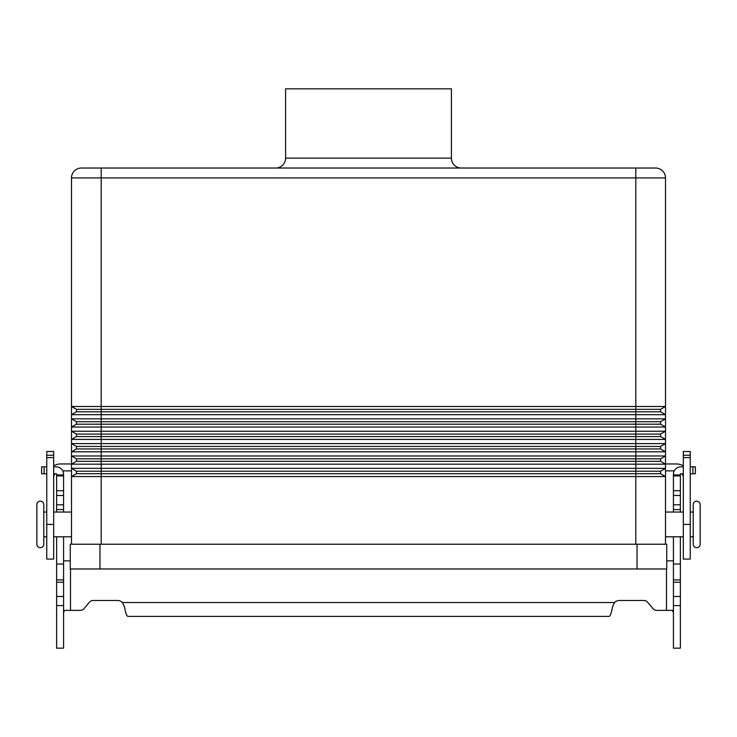 <?xml version="1.0" encoding="UTF-8"?>
<svg xmlns="http://www.w3.org/2000/svg" width="737" height="737" viewBox="0 0 737 737"><rect width="100%" height="100%" fill="white"/><g stroke="black" fill="none" stroke-linecap="round" stroke-linejoin="round"><path stroke-width="1.11" d="M46.753 536.803L43.778 536.803L43.778 544.228A3.464 3.464 0 0 1 40.314 547.692A3.464 3.464 0 0 1 36.85 544.228L36.85 504.624A3.464 3.464 0 0 1 40.314 501.16A3.464 3.464 0 0 1 43.778 504.624L43.778 512.049L46.753 512.049M696.686 547.692A3.464 3.464 0 0 0 700.15 544.228L700.15 504.624A3.464 3.464 0 0 0 696.686 501.16A3.464 3.464 0 0 0 693.222 504.624L693.222 544.228A3.464 3.464 0 0 0 696.686 547.692M43.778 544.228L43.778 504.624M635.801 168.027L81.402 168.027A9.903 9.903 0 0 0 71.498 177.921L635.801 177.921L635.801 168.027L655.598 168.027A9.903 9.903 0 0 1 662.6 170.929A9.903 9.903 0 0 0 655.598 168.027M451.413 88.827L451.413 158.123L285.587 158.123L285.587 88.827L451.413 88.827M285.587 158.123A9.903 9.903 0 0 1 275.684 168.027M461.316 168.027A9.903 9.903 0 0 1 451.413 158.123M71.498 536.803L53.681 536.803M53.681 512.049L71.498 512.049M665.502 536.803L683.319 536.803M683.319 512.049L665.502 512.049M690.247 536.803L693.222 536.803M693.222 512.049L690.247 512.049M71.498 544.228L71.498 177.921A9.903 9.903 0 0 1 81.402 168.027A9.903 9.903 0 0 0 74.4 170.929A9.903 9.903 0 0 1 81.402 168.027M660.545 424.19L660.545 421.711L635.801 421.711L635.801 418.856L665.502 418.856L660.545 421.711L665.502 418.856L665.502 427.045L660.545 424.19L76.455 424.19L76.455 421.711L71.498 418.856L635.801 418.856L635.801 411.808L660.545 411.808L660.545 409.339L665.502 406.483L660.545 409.339L76.455 409.339L71.498 406.483L665.502 406.483L665.502 414.673L660.545 411.808L665.502 414.673L71.498 414.673L76.455 411.808L76.455 409.339L71.498 406.483M665.502 406.483L665.502 177.921L635.801 177.921L635.801 411.808L76.455 411.808M660.545 436.562L76.455 436.562L76.455 434.084L71.498 431.228L665.502 431.228L665.502 439.418L660.545 436.562L660.545 434.084L665.502 431.228L665.502 427.045L71.498 427.045L76.455 424.19M660.545 434.084L635.801 434.084L635.801 421.711L76.455 421.711M660.545 461.316L76.455 461.316L76.455 458.838L71.498 455.982L665.502 455.982L665.502 464.172L660.545 461.316L660.545 458.838L665.502 455.982L665.502 451.799L660.545 448.934L76.455 448.934L76.455 446.465L71.498 443.6L665.502 443.6L665.502 451.799L660.545 448.934L660.545 446.465L665.502 443.6L665.502 439.418L71.498 439.418L76.455 436.562L71.498 439.418M660.545 446.465L635.801 446.465L635.801 434.084L76.455 434.084L71.498 431.228M665.502 451.799L71.498 451.799L76.455 448.934M660.545 458.838L635.801 458.838L635.801 446.465L76.455 446.465L71.498 443.6M665.502 468.354L660.545 471.21L665.502 468.354L665.502 476.544L660.545 473.688L76.455 473.688L76.455 471.21L71.498 468.354L665.502 468.354L665.502 464.172L71.498 464.172L76.455 461.316L71.498 464.172M660.545 473.688L660.545 471.21L635.801 471.21L635.801 458.838L76.455 458.838L71.498 455.982M665.502 418.856L665.502 414.673M665.502 544.228L665.502 476.544L71.498 476.544L76.455 473.688M635.801 544.228L635.801 471.21L76.455 471.21L71.498 468.354M665.502 177.921A9.903 9.903 0 0 0 662.6 170.929M99.965 544.228L70.264 544.228L70.264 568.973L666.736 568.973L666.736 544.228L99.965 544.228L99.965 568.973M665.502 463.951L676.391 463.951A13.856 13.856 0 0 1 683.319 465.812M683.319 477.816A6.928 6.928 0 0 0 682.001 473.753M690.247 455.254L690.247 559.079L683.319 559.079L683.319 451.495L690.247 451.495L690.247 455.254L683.319 455.254M674.226 470.879L665.502 470.879M53.681 465.812A13.856 13.856 0 0 1 60.609 463.951L71.498 463.951M62.774 470.879L71.498 470.879M54.999 473.753A6.928 6.928 0 0 0 53.681 477.816M53.681 455.254L53.681 451.495L46.753 451.495L46.753 455.254L53.681 455.254L53.681 559.079L46.753 559.079L46.753 455.254M680.352 536.803L680.352 648.173L673.425 648.173L673.425 536.803M56.648 536.803L56.648 648.173L63.575 648.173L63.575 536.803M656.759 610.365A4.947 4.947 0 0 1 652.964 608.596A4.947 4.947 0 0 0 656.759 610.365L672.356 610.365L673.425 612.521M56.648 512.049L56.648 474.241A0.497 0.497 0 0 0 56.159 473.753L53.681 473.753M53.681 466.816L56.159 466.816A7.425 7.425 0 0 1 63.575 474.241L63.575 512.049M63.575 612.521L64.644 610.365L80.241 610.365A4.947 4.947 0 0 0 84.036 608.596L89.38 602.23A4.947 4.947 0 0 1 93.166 600.462L117.367 600.462A7.425 7.425 0 0 1 122.508 602.525L124.544 607.205C125.631 613 126.727 616.058 127.823 616.381L609.177 616.381C610.273 616.068 611.36 613.009 612.456 607.205L614.492 602.525A7.425 7.425 0 0 1 619.633 600.462L643.834 600.462A4.947 4.947 0 0 1 647.62 602.23L652.964 608.596M70.264 560.866L63.575 560.866M56.648 564.026L63.575 564.026M56.648 474.923L63.575 474.923L56.648 474.923M46.753 473.753L41.613 473.753L41.613 466.816L46.753 466.816M673.425 560.866L666.736 560.866M683.319 473.753L680.841 473.753A0.497 0.497 0 0 0 680.352 474.241L680.352 512.049M673.425 512.049L673.425 474.241A7.425 7.425 0 0 1 680.841 466.816L683.319 466.816M680.352 564.026L673.425 564.026M680.352 474.923L673.425 474.923M690.247 466.816L695.387 466.816L695.387 473.753L690.247 473.753M101.199 168.027L101.199 544.228M637.035 568.973L637.035 544.228M690.247 457.603L683.319 457.603M690.247 524.422L683.319 524.422M46.753 457.603L53.681 457.603M46.753 524.422L53.681 524.422M70.512 568.973L70.512 610.365M56.648 596.491L63.575 596.491M56.648 582.212L63.575 582.212M56.648 579.936L63.575 579.936M56.648 509.571L63.575 509.571M56.648 504.79L63.575 504.79M56.648 495.485L63.575 495.485M56.648 490.704L63.575 490.704M56.648 475.918L63.575 475.918M44.091 473.753L44.091 466.816M122.508 602.525L614.492 602.525M666.488 610.365L666.488 568.973M680.352 596.491L673.425 596.491M680.352 582.212L673.425 582.212M680.352 579.936L673.425 579.936M680.352 509.571L673.425 509.571M680.352 504.79L673.425 504.79M680.352 495.485L673.425 495.485M680.352 490.704L673.425 490.704M680.352 475.918L673.425 475.918M692.909 473.753L692.909 466.816M56.648 605.602L63.575 605.602M680.352 605.602L673.425 605.602"/></g></svg>
